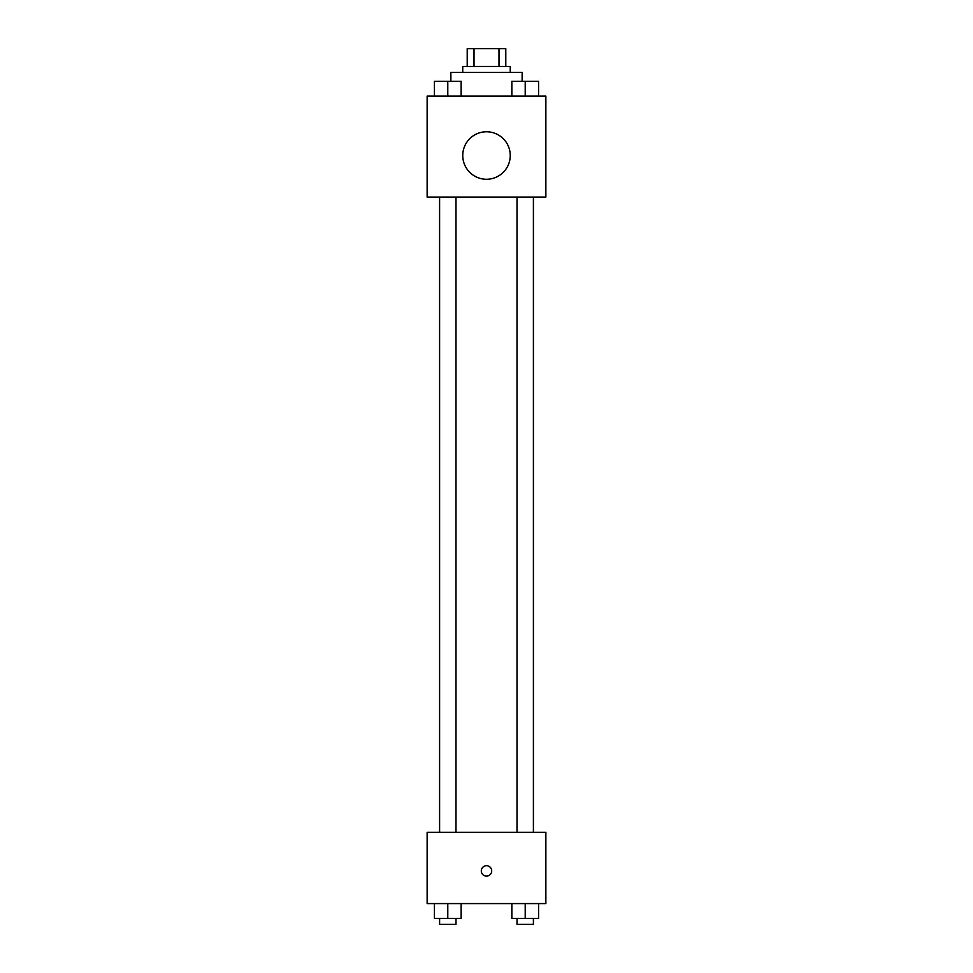 <?xml version="1.0" encoding="UTF-8"?>
<svg xmlns="http://www.w3.org/2000/svg" width="973" height="973" viewBox="0 0 973 973"><rect width="100%" height="100%" fill="white"/><g stroke="black" fill="none" stroke-linecap="round" stroke-linejoin="round"><path stroke-width="1.46" d="M474.009 66.456L474.009 48.65L467.21 48.65L467.21 66.456L467.21 48.65M474.009 48.65L505.79 48.65L505.79 66.456M498.991 66.456L498.991 48.65M462.747 72.403L462.747 66.456L510.253 66.456L510.253 72.403M522.124 81.258L522.124 72.403L450.876 72.403L450.876 81.258M427.135 96.145L545.865 96.145L545.865 197.069L427.135 197.069L427.135 96.145M486.5 179.263A23.753 23.753 0 0 1 465.933 143.639A23.753 23.753 0 0 1 507.067 143.639A23.753 23.753 0 0 1 486.5 179.263M427.135 832.329L545.865 832.329L545.865 903.576L427.135 903.576L427.135 832.329M486.5 876.114A5.193 5.193 0 0 1 482 868.317A5.193 5.193 0 0 1 491 868.317A5.193 5.193 0 0 1 486.5 876.114M511.847 903.576L511.847 918.415L538.568 918.415L538.568 903.576L538.568 918.415M525.213 918.415L525.213 903.576M533.399 918.415L533.399 924.35L517.016 924.35L517.016 918.415M434.432 903.576L434.432 918.415L461.153 918.415L461.153 903.576L461.153 918.415M447.787 918.415L447.787 903.576M455.984 918.415L455.984 924.35L439.601 924.35L439.601 918.415M511.847 96.145L511.847 81.306L538.568 81.306L538.568 96.145L538.568 81.306M525.213 96.145L525.213 81.306M533.399 81.306L517.016 81.306M434.432 96.145L434.432 81.306L461.153 81.306L461.153 96.145L461.153 81.306M447.787 96.145L447.787 81.306M455.984 81.306L439.601 81.306M517.016 197.069L517.016 832.329M533.399 197.069L533.399 832.329M455.984 832.329L455.984 197.069M439.601 832.329L439.601 197.069"/></g></svg>
